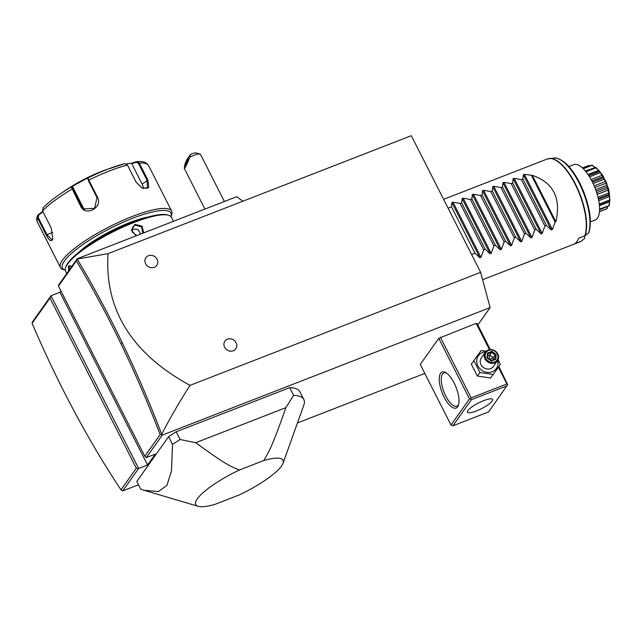 <?xml version="1.0" encoding="UTF-8"?>
<svg xmlns="http://www.w3.org/2000/svg" width="642" height="642" viewBox="0 0 642 642"><rect width="100%" height="100%" fill="white"/><g stroke="black" fill="none" stroke-linecap="round" stroke-linejoin="round"><path stroke-width="0.96" d="M490.119 307.59L162.282 435.116L161.712 434.225C169.729 418.592 179.166 402.301 190.032 385.361C131.843 353.67 104.51 309.773 108.016 253.67L411.313 135.687L480.633 272.32L490.119 307.59L477.8 324.948M190.032 385.361L480.633 272.32M233.295 350.781A6.677 5.971 -144.7 0 1 224.612 347.218A6.677 5.971 -144.7 0 1 227.412 339.185A6.677 5.971 -144.7 0 1 228.801 338.824C232.885 338.631 235.51 340.493 236.673 344.409A6.677 5.971 -144.7 0 1 233.295 350.781M154.289 267.305A6.677 5.971 -144.7 0 1 145.606 263.742A6.677 5.971 -144.7 0 1 148.406 255.709A6.677 5.971 -144.7 0 1 149.795 255.347C153.879 255.155 156.504 257.017 157.667 260.933A6.677 5.971 -144.7 0 1 154.289 267.305M242.933 201.187L236.689 196.717L77.241 258.742L76.374 260.869L58.486 286.099L144.803 456.245L146.344 457.586L155.276 454.111L147.556 464.993L138.632 468.467L136.313 468.219L49.996 298.073L50.999 295.737L32.477 321.859L32.1 323.303C45.02 353.509 58.928 382.592 73.838 410.559C88.853 438.719 104.566 465.153 120.977 489.846L136.313 468.219M108.016 253.67L77.184 259.039C93.106 285.594 108.193 313.617 122.437 343.117C136.674 372.633 149.771 403.007 161.712 434.225M138.495 484.79L122.694 490.937L138.632 468.467L50.999 295.737L59.931 292.27L147.556 464.993M60.91 290.882L59.931 292.27M77.241 258.742L58.719 284.863L58.486 286.099M122.694 490.937L120.977 489.846M424.795 373.419L297.447 422.958M146.344 457.586L162.282 435.116M489.469 349.649L476.139 323.383L477.03 323.432L490.287 349.561M476.139 323.383L438.767 338.318L420.245 364.431L450.981 425.02L452.907 425.807L488.626 411.915L507.653 384.638L498.898 366.534M136.81 481.452L168.581 436.656L172.505 444.392L171.47 470.923L166.968 485.312L158.47 491.571L144.121 490.295L140.734 489.188L136.81 481.452M303.851 399.493A95.008 21.668 -26.9 0 1 303.786 405.214L283.05 463.219A48.985 11.171 153.1 0 1 239.49 494.83L214.942 504.379A48.985 11.171 153.1 0 1 198.105 506.313A48.985 11.171 153.1 0 1 239.305 470.032C230.815 466.349 226.746 465.474 195.73 442.707L285.859 407.654L293.635 395.368A95.008 21.668 -26.9 0 1 303.851 399.493L299.926 391.756A95.008 21.668 153.1 0 0 289.711 387.632L176.189 431.793A95.008 21.668 153.1 0 0 168.581 436.656M49.996 298.073L32.1 323.303M161.76 434.77L160.147 434.618C148.262 403.553 135.229 373.331 121.065 343.96C106.997 314.821 92.103 287.118 76.374 260.869M144.803 456.245L160.147 434.618M438.767 338.318L469.503 398.899L450.981 425.02M457.626 406.803A19.3 7.471 68.7 0 1 444.103 397.117A19.3 7.471 68.7 0 1 440.621 373.291A19.3 7.471 68.7 0 1 445.692 372.585A19.3 7.471 68.7 0 1 456.085 387.335A19.3 7.471 68.7 0 1 458.396 405.23A19.3 7.471 68.7 0 1 457.626 406.803M469.503 398.899L470.658 399.027L471.164 397.863L440.428 337.275M498.393 367.248L506.875 383.964L471.164 397.863M506.875 383.964L507.653 384.638M507.148 385.802L471.429 399.693L452.907 425.807M492.141 401.089A14.1 3.218 -26.9 0 1 478.9 409.909A14.1 3.218 -26.9 0 1 467.448 412.188A14.1 3.218 -26.9 0 1 467.906 410.519A14.1 3.218 -26.9 0 1 481.155 401.699A14.1 3.218 -26.9 0 1 492.607 399.42A14.1 3.218 -26.9 0 1 492.141 401.089M471.429 399.693L470.658 399.027M449.649 376.043L448.557 374.848M458.645 404.332A17.816 6.893 68.7 0 1 458.244 405.014A17.816 6.893 68.7 0 1 456.855 406.153A17.816 6.893 68.7 0 1 444.826 394.1A17.816 6.893 68.7 0 1 442.547 374.085A17.816 6.893 68.7 0 1 443.935 372.946A17.816 6.893 68.7 0 1 446.495 373.082M498.112 359.592L500.311 364.544L490.6 378.034L477.375 376.043L471.332 364.142L481.043 350.652L486.267 351.158M500.311 364.544L490.6 378.034M497.646 360.491A11.042 9.863 -144.7 0 1 492.229 371.75A11.042 9.863 -144.7 0 1 477.881 365.86A11.042 9.863 -144.7 0 1 482.503 352.578A11.042 9.863 -144.7 0 1 485.545 351.912M485.368 352.161L481.315 357.875A7.423 6.629 35.3 0 0 482.078 366.253A7.423 6.629 35.3 0 0 490.64 368.612A7.423 6.629 35.3 0 0 493.425 366.462L497.47 360.748A7.423 6.629 -144.7 0 1 494.685 362.899A7.423 6.629 35.3 0 1 486.122 360.547A7.423 6.629 35.3 0 1 485.368 352.161A7.423 6.629 35.3 0 1 488.153 350.01A7.423 6.629 -144.7 0 1 496.715 352.362A7.423 6.629 -144.7 0 1 497.47 360.748M493.128 374.471L479.903 372.488L473.86 360.579M479.903 372.488L477.375 376.043M488.666 350.38A6.677 5.971 -144.7 0 1 497.349 353.951A6.677 5.971 -144.7 0 1 494.557 361.984A6.677 5.971 35.3 0 1 485.874 358.413A6.677 5.971 35.3 0 1 488.666 350.38M491.868 351.343L487.342 353.1L487.085 357.939L491.355 361.021L495.881 359.263L496.138 354.424L491.868 351.343L491.628 352.426L487.88 353.886M487.342 353.1L487.856 353.894L487.647 357.835L491.291 360.451L494.974 359.03L495.881 359.263M487.671 357.867L487.856 353.894M496.138 354.424L495.183 354.994L491.628 352.426L489.742 355.09L489.108 359.705L493.297 357.65L495.183 354.994L494.974 358.998M491.25 360.451L494.974 359.03M491.355 361.021L491.202 360.491M487.085 357.939L487.647 357.931M487.776 355.853L489.742 355.09L493.297 357.65L493.192 359.697M176.189 431.793L180.113 439.529A95.008 21.668 153.1 0 0 172.505 444.392M195.73 442.707L180.113 439.529M293.635 395.368L289.711 387.632M239.305 470.032L263.846 460.483A48.985 11.171 153.1 0 1 283.05 463.219M285.859 407.654C271.807 447.939 268.934 451.511 263.846 460.483M224.395 201.5L200.513 154.425A10.392 2.367 153.1 0 0 200.007 154.064A10.392 2.367 153.1 0 0 193.948 155.324A10.392 2.367 153.1 0 0 189.863 157.178L190.554 154.385A7.423 1.693 -26.9 0 1 196.195 152.932L200.007 154.064M189.863 157.178C186.822 164.705 184.944 168.389 184.222 168.244L184.984 164.063L186.774 159.714L190.554 154.385M185.811 165.251A3.708 0.417 -67.7 0 0 187.6 161.479A3.708 0.417 -67.7 0 0 188.315 158.662A3.708 0.417 -67.7 0 0 188.002 158.943A3.708 0.417 -67.7 0 0 186.212 162.715A3.708 0.417 -67.7 0 0 185.498 165.532A3.708 0.417 -67.7 0 0 185.811 165.251M68.678 270.812L68.501 266.013L70.66 265.868L71.639 266.639M66.8 273.468L65.588 271.093A59.377 13.538 -26.9 0 1 65.628 267.521A59.377 13.538 -26.9 0 1 67.522 264.079A59.377 13.538 -26.9 0 1 117.005 229.884A59.377 13.538 -26.9 0 1 168.589 215.279A59.377 13.538 -26.9 0 1 171.502 217.365L173.5 221.297M136.16 235.823L131.433 230.237L134.964 224.395L142.042 226.12L143.72 232.885M65.628 267.521L66.03 266.398A58.486 13.338 -26.9 0 1 67.891 263.003A58.486 13.338 -26.9 0 1 116.635 229.322A58.486 13.338 -26.9 0 1 167.45 214.942L168.589 215.279M78.878 252.234A48.985 11.171 -26.9 0 1 148.438 216.948M65.307 270.258A60.862 13.883 -26.9 0 1 64.417 260.965A60.862 13.883 -26.9 0 1 127.814 220.214A60.862 13.883 -26.9 0 1 170.997 216.635M65.42 270.29L63.51 269.72A62.346 14.22 -26.9 0 1 60.46 267.537A62.346 14.22 -26.9 0 1 62.483 260.171A62.346 14.22 -26.9 0 1 121.049 221.185A62.346 14.22 -26.9 0 1 171.663 211.122A62.346 14.22 -26.9 0 1 171.623 214.877A62.346 14.22 -26.9 0 1 171.221 215.848M126.402 163.87L131.899 163.132L136.481 161.615L139.242 163.02L147.901 180.105L148.792 187.737L142.131 188.098L136.12 182.143L127.453 165.058L124.781 163.638A60.147 13.715 153.1 0 0 112.374 167.49A60.147 13.715 153.1 0 0 87.922 177.978L88.315 180.514L96.982 197.592L94.647 208.273L83.893 208.963L81.406 206.01L72.097 187.207L71.27 186.982L88.452 177.505L87.922 177.986L88.797 180.097L97.456 197.182C103.274 207.31 85.346 217.092 80.691 206.251L71.27 186.982A60.147 13.715 153.1 0 0 60.268 193.924A60.147 13.715 153.1 0 0 43.191 207.767L42.565 210.969L51.232 228.046L52.756 239.081L52.283 240.06C50.718 241.609 48.704 239.947 46.24 235.084L37.581 217.999L37.445 215.792L38.239 214.749L38.785 214.966L43.086 211.7L42.725 211.282M131.899 163.132L131.787 163.734L136.256 162.249L136.481 161.615L140.237 161.511C144.025 161.519 146.817 162.916 148.615 165.684A62.346 14.22 153.1 0 0 139.242 163.02L138.431 163.381L147.098 180.458L147.371 188.234L141.954 188.01M136.256 162.249L138.431 163.381M43.191 207.767L42.894 208.024C47.059 203.658 52.845 198.964 60.268 193.924L66.599 189.639A44.539 10.16 -26.9 0 1 105.176 170.066L124.781 163.638M52.861 238.736L51.874 239.899L46.922 234.635L38.263 217.558L38.785 214.966M131.787 163.734L142.139 184.134A8.908 5.168 -126.5 0 1 143.391 188.555M84.704 209.485A8.908 8.619 126.3 0 1 82.954 207.149L72.61 186.75L72.097 187.207M71.792 186.509L72.61 186.75M38.239 214.749L42.653 211.395M69.264 269.985L69.272 266.326L70.965 266.061M136.634 235.638L132.34 232.099L132.814 226.883L135.069 225.133L141.593 226.875L142.821 233.231M140.767 234.033L137.821 229.427L131.947 228.985M548.461 158.646A44.483 17.222 68.7 0 1 549.632 158.446A44.483 17.222 68.7 0 1 577.262 187.873A44.483 17.222 68.7 0 1 585.095 235.702L578.578 238.294A44.539 17.238 68.7 0 1 576.925 241.553A44.539 17.238 68.7 0 1 574.726 243.735L580.93 241.32A44.539 17.238 -111.3 0 1 579.662 241.97L482.623 279.719M585.095 235.702L588.931 232.5C591.868 222.357 590.159 208.883 583.811 192.078C580.095 182.745 575.665 174.889 570.521 168.493C563.459 159.216 555.178 157.25 554.022 158.06A43.239 16.74 -111.3 0 1 580.841 186.573A43.239 16.74 -111.3 0 1 588.537 233.054M584.533 235.975L584.677 238.495L581.243 241.143M590.375 221.875L595.15 220.021A29.692 11.492 68.7 0 0 592.101 181.469A29.692 11.492 -111.3 0 0 573.619 164.681L568.852 166.535M607.597 206.652L607.059 208.674A23.513 9.1 68.7 0 1 606.963 208.738L599.451 211.7M607.059 208.674L599.459 211.563M606.939 208.658L607.509 206.684M609.635 201.042L609.162 205.641A23.513 9.1 68.7 0 1 609.106 205.793L599.564 209.782M609.162 205.641L599.572 209.067M608.937 205.424L609.491 201.749L599.419 205.673M609.491 201.749L609.659 200.577L609.555 201.203L599.371 205.159M585.352 170.989L595.824 167.313A23.513 9.1 68.7 0 1 595.969 167.442L599.997 171.92A23.513 9.1 68.7 0 1 600.15 172.128C602.814 175.29 604.074 177.369 603.921 178.356A23.513 9.1 68.7 0 1 604.05 178.612C605.912 180.996 606.931 183.411 607.107 185.851A23.513 9.1 68.7 0 1 607.204 186.132C608.295 187.344 608.953 189.799 609.186 193.491A23.513 9.1 68.7 0 1 609.242 193.764L609.9 200.368L609.563 199.999L599.243 204.012M609.9 200.368A23.513 9.1 68.7 0 1 609.9 200.585L609.555 201.203M609.563 199.999L609.691 196.452L598.729 200.713M609.691 196.452L609.009 194.47L598.296 198.635M609.531 194.911L609.242 193.764M609.186 193.491L608.736 193.033L597.967 197.222M608.736 193.033L608.6 189.968L597.212 194.398M608.6 189.968L608.135 188.25L596.691 192.704M608.135 188.25L607.075 186.87L596.169 191.115M607.107 185.851L606.562 185.369L595.64 189.615M607.075 186.87L607.204 186.132M606.562 185.369L606.353 183.09L594.853 187.56M606.353 183.09L605.639 181.405L594.155 185.875M605.639 181.405L603.994 179.311L593.112 183.548M603.921 178.356L603.295 177.93L592.438 182.151M603.994 179.311L604.05 178.612M603.295 177.93L603.223 176.638L591.884 181.052M603.223 176.638L602.348 175.186L591.097 179.567M602.348 175.186L600.134 172.714L589.517 176.847M599.997 171.92L599.331 171.615L588.802 175.707M600.134 172.714L600.15 172.128M599.588 171.398L598.649 170.355L588 174.496M598.649 170.355L595.961 167.867L585.977 171.751M595.961 167.867L595.969 167.442M594.998 167.49L591.98 165.347L583.281 168.734M591.98 165.347L592.02 165.13A23.513 9.1 68.7 0 0 591.892 165.098L582.944 168.405M589.452 165.869L588.666 165.475L582.414 167.907M588.666 165.475L589.5 165.853M592.02 165.13L594.821 167.313M599.636 171.31L606.778 183.644L609.876 198.94M448.076 208.144L451.47 206.82L451.896 202.575L452.979 202.158L460.153 203.442L461.678 202.848L462.096 198.603L463.179 198.185L470.353 199.469L471.878 198.884L472.303 194.638L473.387 194.213L480.561 195.505L482.086 194.911L482.511 190.666L483.595 190.249L490.769 191.533L492.286 190.939L492.711 186.694L493.794 186.276L500.969 187.56L502.493 186.966L502.919 182.729L504.002 182.304L511.176 183.596L512.701 183.002L513.127 178.757L514.21 178.34L521.376 179.624L522.901 179.03L523.326 174.785L524.41 174.367L532.346 175.354L555.892 221.763C561.212 198.049 553.364 182.585 532.346 175.354M471.613 254.545L475.008 253.221L479.887 257.755L480.97 257.33L483.691 249.842L485.216 249.257L490.095 253.783L491.178 253.357L493.899 245.878L495.423 245.284L500.295 249.81L501.378 249.393L504.098 241.906L505.623 241.312L510.502 245.846L511.586 245.421L514.306 237.933L515.831 237.347L520.71 241.873L521.786 241.448L524.514 233.969L526.039 233.375L530.91 237.901L531.993 237.484L534.714 229.997L536.239 229.403L541.118 233.937L542.201 233.511L544.922 226.024L546.446 225.438L551.326 229.964L552.401 229.539L555.129 222.06L555.892 221.763M555.129 222.06L531.584 175.651M546.446 225.438L522.901 179.03M544.922 226.024L521.376 179.624M536.239 229.403L512.701 183.002M534.714 229.997L511.176 183.596M526.039 233.375L502.493 186.966M524.514 233.969L500.969 187.56M515.831 237.347L492.286 190.939M514.306 237.933L490.769 191.533M505.623 241.312L482.086 194.911M504.098 241.906L480.561 195.505M495.423 245.284L471.878 198.884M493.899 245.878L470.353 199.469M485.216 249.257L461.678 202.848M483.691 249.842L460.153 203.442M475.008 253.221L451.47 206.82M121.065 343.96L122.437 343.117M72.747 188.933L72.024 189.173A62.346 14.22 153.1 0 0 42.565 210.969M127.453 165.058A62.346 14.22 153.1 0 0 88.797 180.097L88.315 180.514M147.901 180.105L142.139 184.134M97.456 197.182L96.982 197.592M80.691 206.251L81.406 206.01L82.954 207.149M52.283 240.06L52.532 239.346M46.24 235.084L52.756 232.364M38.263 217.558L37.581 217.999A62.346 14.22 153.1 0 0 37.405 222.1L60.46 267.537M68.501 266.013L69.272 266.326M134.964 224.395L135.069 225.133M584.79 235.879A44.539 17.238 -111.3 0 0 575.89 185.755A44.539 17.238 -111.3 0 0 547.369 158.959L554.022 158.06M524.41 174.367L552.401 229.539M523.326 174.785L551.326 229.964M514.21 178.34L542.201 233.511M513.127 178.757L541.118 233.937M504.002 182.304L531.993 237.484M502.919 182.729L530.91 237.901M493.794 186.276L521.786 241.448M492.711 186.694L520.71 241.873M483.595 190.249L511.586 245.421M482.511 190.666L510.502 245.846M473.387 194.213L501.378 249.393M472.303 194.638L500.295 249.81M463.179 198.185L491.178 253.357M462.096 198.603L490.095 253.783M452.979 202.158L480.97 257.33M451.896 202.575L479.887 257.755M198.105 506.313L144.121 490.295M184.222 168.244L204.934 209.075M171.623 214.877L170.957 216.747M171.663 211.122L148.615 165.684M87.914 177.986L87.657 178.813M37.405 222.1C36.506 220.688 36.522 218.585 37.445 215.792M599.371 205.207L609.459 201.283M598.432 199.261L609.37 195.007M588.642 175.459L599.163 171.366M579.662 241.97L581.162 241.199M443.606 199.333L547.369 158.959"/></g></svg>
